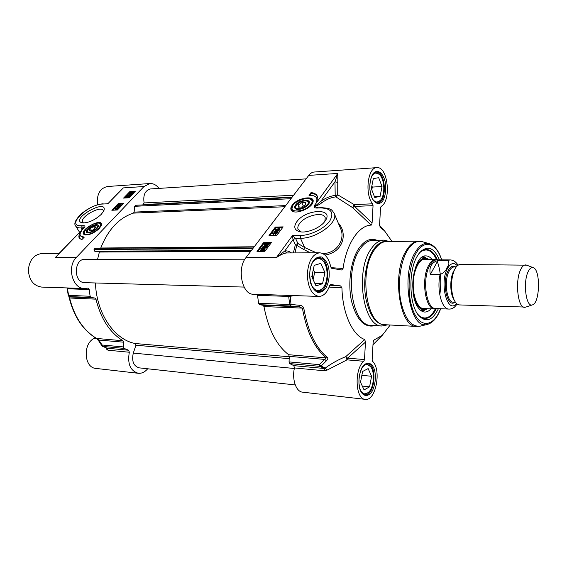 <?xml version="1.0" encoding="UTF-8"?>
<svg xmlns="http://www.w3.org/2000/svg" width="567" height="567" viewBox="0 0 567 567"><rect width="100%" height="100%" fill="white"/><g stroke="black" fill="none" stroke-linecap="round" stroke-linejoin="round"><path stroke-width="0.85" d="M97.885 251.387L99.374 252.046L97.581 259.303M253.995 247.092L95.036 248.318L94.094 249.211L95.157 251.394L251.252 250.678M135.506 205.289L291.856 197.522L135.747 205.261L134.705 206.303L134.11 212.115L133.436 213.114C119.098 217.792 108.205 229.422 100.756 248.013L100.628 248.275M306.095 178.874L150.517 188.946C145.074 190.413 142.941 195.069 144.11 202.936L142.792 204.914M95.426 282.968C96.496 313.834 114.633 339.839 135.315 343.531L135.938 345.225L133.295 353.099C131.565 361.101 133.493 366.013 139.078 367.841L295.265 384.936M244.519 259.814L85.17 259.261C73.653 258.573 73.306 282.976 84.837 282.678L244.101 287.079M250.664 251.45L99.374 252.046M526.708 265.172L460.376 264.498C458.327 264.527 456.47 266.093 454.812 269.183L454.33 270.168C450.772 279.694 450.567 289.305 453.699 298.986C455.287 302.785 457.222 304.77 459.497 304.926L525.815 307.094M454.38 307.25L457.172 304.061M430.353 274.442C429.573 270.913 429.857 267.922 431.182 265.476C432.55 263.053 434.804 261.408 437.965 260.536L447.583 260.565C449.468 262.245 449.298 264.569 447.065 267.546C446.123 270.551 443.784 272.897 440.063 274.584L430.353 274.442L437.965 260.536M458.101 265.207C455.896 261.748 453.21 259.984 450.042 259.913L436.81 259.87C434.237 259.92 431.898 261.777 429.807 265.462C421.82 278.553 426.228 309.362 435.747 308.533L448.965 309.065C441.792 309.462 436.59 289.957 440.063 274.584M438.199 259.877L436.016 259.374C433.394 259.417 431.005 261.316 428.872 265.072C420.707 278.418 425.215 309.844 434.932 309.001L437.15 308.59M525.552 264.917C523.717 264.952 522.044 266.589 520.541 269.842C514.864 281.303 517.884 308.087 524.624 307.307M528.04 271.891C522.802 282.671 526.141 307.612 532.321 304.911C540.011 303.643 540.762 269.268 533.129 267.638C531.279 267.114 529.578 268.531 528.04 271.891M295.527 205.077C294.06 207.231 294.429 208.656 296.626 209.336C301.297 209.677 305.287 207.983 308.597 204.255C312.708 198.436 299.511 199.343 295.527 205.077M295.981 205.878C294.953 207.628 295.308 208.805 297.044 209.421M308.618 204.219C309.284 202.66 308.788 201.632 307.123 201.143L306.938 201.101M312.325 203.631L312.679 200.874L312.934 202.284M292.742 211.356L291.842 210.166M298.341 204.956L301.814 202.632L305.415 202.469L305.549 204.644L302.055 206.99L298.44 207.139L298.341 204.956L299.298 207.104M301.814 202.632L303.359 206.119M296.491 205.034C299.411 202.001 302.75 200.661 306.506 201.002C314.735 204.056 291.899 213.752 296.272 205.353L296.491 205.034M418.8 253.754L419.268 253.215C421.55 250.749 423.925 249.501 426.391 249.48C430.722 249.657 434.35 253.017 437.285 259.544M436.221 308.887C433.004 315.295 429.226 318.491 424.881 318.47C422.415 318.335 420.104 316.981 417.936 314.416L417.503 313.884M276.859 229.132L277.079 229.6L275.782 229.947L276.859 229.132L277.1 229.6L276.094 230.089L275.874 229.628M277.369 229.982L278.751 228.969L279.205 229.167L277.823 230.181L277.369 229.982M279.155 229.444L277.639 230.167M275.846 230.471L275.293 230.223L275.477 229.642L277.143 228.756L277.596 229.181L279.028 228.593L279.687 228.891L279.474 229.55L277.539 230.556L276.972 230.011L275.846 230.471L276.058 230.939L275.293 230.223M279.694 229.132L279.694 230.011L277.759 231.017L276.944 230.322M277.057 230.571L276.058 230.939M274.35 231.081L277.965 231.563L274.35 231.081L274.57 231.542L277.965 232.321L277.745 231.86M277.965 232.321L277.965 231.563M275.229 233.668L276.448 233.065L276.086 232.463L274.747 233.32L274.215 232.633L273.23 233.136L273.166 234.036L272.649 233.746L274.506 232.257L274.988 232.654L276.377 232.073L277.043 232.385L276.845 233.058L275.229 233.668M276.526 232.945L274.967 233.788L274.747 233.32M274.967 233.788L274.357 233.292M274.492 233.094L273.414 233.647M273.166 234.036L273.386 234.497L273.528 233.668M273.386 234.497L272.677 233.795M277.065 232.619L277.065 233.519L275.236 234.497L275.016 234.036M264.357 249.218L262.535 249.246M262.238 248.8L264.335 248.984L263.294 250.366L262.238 248.8M261.826 248.977L262.882 250.55L260.749 250.387L261.826 248.977L262.053 249.445L260.955 250.614M262.812 250.571L262.053 249.445M261.422 248.374L263.662 248.19L264.881 248.679L263.315 251.188L260.21 250.685L261.656 248.722L261.422 248.374L261.607 248.757M265.065 249.062L264.824 250.125L263.74 251.053M263.315 251.316L263.067 250.812M260.551 251.323L260.21 250.685M264.385 246.765L263.329 247.304L263.131 246.801L264.463 246.454L263.35 247.304M266.447 246.638L264.895 247.396M265.08 247.41L264.754 246.801L266.49 246.354L265.08 247.41M263.074 247.694L262.528 247.439L262.727 246.815L264.428 245.908L264.874 246.362L266.327 245.766L266.979 246.071L266.759 246.773L264.782 247.807L264.229 247.219L263.074 247.694L263.301 248.155L262.528 247.439M266.993 246.312L266.986 247.24L265.009 248.268L264.215 247.609M264.307 247.8L263.301 248.155M266.079 245.015L264.895 244.831L264.931 244.42L267 243.789L268.241 244.058L266.079 245.015M268.198 244.327L265.115 244.937M264.534 244.42L267.291 243.399L268.737 243.803L267.624 245.086L265.788 245.405L264.35 245.001L264.534 244.42M268.737 244.037L268.779 244.845L266.724 245.83M265.732 245.865L264.35 245.001M282.557 227.686L275.697 227.849L269.991 235.404M270.813 243.392L267.929 243.42M266.596 243.434L263.896 243.463L257.95 251.337M271.402 242.605L264.888 251.309L256.979 251.337L263.52 242.697L271.402 242.605M263.52 242.697L263.896 243.463M283.153 226.885L276.873 235.277L269.027 235.418L275.335 227.083L283.153 226.885M275.335 227.083L275.697 227.849M311.056 192.553C314.557 193.007 316.705 194.339 317.492 196.565L316.797 201.526L316.896 198.627C315.975 196.267 313.345 195.154 309.008 195.31L311.056 192.553L311.389 193.319L309.929 195.282M317.492 196.565C316.471 194.786 314.437 193.701 311.389 193.319M316.96 198.776L317.378 200.101M294.975 252.861L296.775 245.341L295.357 244.675L293.408 252.861M337.521 182.354L334.984 181.794L320.681 201.498L321.624 202.858C326.28 199.435 331.036 197.436 335.87 196.862L352.624 207.628L354.588 206.409L373.043 205.672L372.604 203.815L354.134 204.581L337.712 194.807L337.826 173.431L334.984 181.794L335.189 195.438L335.87 196.862L337.712 194.807L335.189 195.438C330.263 196.005 325.43 198.025 320.681 201.498L315.699 205.665L314.43 205.488L314.097 206.175C314.026 207.579 315.224 208.195 317.69 208.032L320.483 207.919C331.241 208.266 334.353 212.597 329.824 220.924C324.685 228.423 310.744 235.369 300.63 235.468L300.467 238.289L295.542 238.36L292.452 235.61L293.011 239.621L295.357 244.675L297.873 243.42L295.542 238.36L293.011 239.621L284.804 250.933L276.363 257.652C280.084 254.973 283.479 253.406 286.548 252.946L284.804 250.933C287.115 250.642 289.312 251.287 291.388 252.868M303.607 249.445L296.775 245.341L297.873 243.42L304.706 247.566L303.607 249.445L310.39 252.818M315.699 205.665L315.621 205.8C318.172 205.268 320.171 204.29 321.624 202.858M372.604 203.815C364.538 194.19 367.728 167.258 376.8 167.648L314.217 172.028C312.197 172.191 310.376 173.311 308.76 175.394L337.826 173.431L314.43 205.488L315.621 205.8L315.337 206.367L315.911 206.686M354.134 204.581L352.624 207.628L371.123 225.106C371.52 225.219 371.846 224.489 372.087 222.923L354.588 206.409L354.134 204.581M389.373 241.499L383.965 240.125C379.103 240.245 374.674 243.406 370.655 249.6C354.779 272.358 363.546 327.357 382.087 325.997L387.58 324.856M329.158 287.072L341.944 287.88C342.511 313.565 352.639 335.437 364.751 339.534L345.757 356.65L346.983 359.861L347.635 358.167L345.757 356.65C338.471 359.577 331.617 363.397 325.196 368.111L324.033 368.458L293.819 365.644L294.457 367.94C291.743 379.16 296.045 391.776 302.523 392.151L365.254 399.352C355.268 399.31 354.099 368.904 363.844 361.285L364.496 359.563L347.635 358.167L365.46 342.114L364.751 339.534M365.46 342.114L364.496 359.563M373.646 340.37L374.078 339.98L373.114 342.447L372.165 359.655L372.604 361.356C381.789 369.649 375.808 401.401 365.254 399.352M374.078 339.98L382.25 335.331L390.216 325.004M392.01 241.471L384.532 230.84L380.025 227.261M376.8 167.648C387.885 166.06 391.634 200.782 381.137 206.402L380.521 207.912L379.592 224.837L380.266 227.509M373.043 205.672L372.087 222.923M371.123 225.106C358.861 225.39 346.529 243.477 343.049 268.474L331.008 267.674M330.625 284.542L329.71 285.555C327.187 292.622 323.587 296.25 318.902 296.428C311.751 294.89 307.888 287.554 307.3 274.414C308.313 261.295 312.417 254.087 319.618 252.797C325.054 253.343 328.775 258.077 330.788 266.993L331.709 268.311L341.695 269.998L343.049 268.474M330.767 284.542L340.632 285.931L329.845 285.222M341.944 287.88L340.632 285.931M294.457 367.94L324.657 370.811L326.925 370.194L346.983 359.861L363.844 361.285M257.439 294.351L258.545 303.246L259.53 304.692L290.623 306.017L291.006 304.458L289.652 304.536L290.623 306.017L299.213 306.832L302.424 308.285C306.669 331.908 314.635 348.443 326.33 357.89L324.657 359.4L326.422 360.775L321.17 366.02L319.398 364.645L320.022 366.374L321.17 366.02L325.196 368.111L326.925 370.194M326.422 360.775C327.747 359.535 328.109 358.457 327.513 357.536C315.897 348.138 307.987 331.681 303.777 308.172C303.076 306.371 301.687 305.415 299.617 305.308L291.006 304.458L290.212 296.321L294.117 295.591M259.53 304.692L263.017 305.273L299.213 306.832L299.617 305.308M257.716 295.357L288.851 296.435L290.212 296.321L290.106 295.457M263.017 305.273L263.974 306.584C268.368 329.462 276.604 345.501 288.681 354.715L289.255 356.367L289.064 361.902L289.702 363.589L293.819 365.644M324.941 255.044C342.985 252.542 348.244 233.498 338.194 222.888M314.097 206.175L315.337 206.367L316.188 207.366L318.236 207.657M317.69 208.032L321.085 207.536L320.483 207.919M339.98 227.126L340.824 229.132C345.204 239.203 337.138 253.499 322.793 253.562M316.485 252.804L304.706 247.566L300.467 238.289C316.315 238.594 338.173 222.668 334.381 213.858L333.949 212.831M308.76 175.394L245.958 257.609C236.673 268.616 242.144 294.833 253.364 294.216L318.902 296.428M296.697 221.874C293.394 226.885 294.393 230.159 299.702 231.697C306.889 233.498 320.66 227.743 325.068 221.066C334.962 207.642 305.493 208.883 296.697 221.874M292.196 205.219C290.382 207.742 290.368 209.677 292.147 211.023C296.506 214.546 311.758 208.089 312.963 202.185C315.507 194.835 297.462 197.585 292.196 205.219M439.482 259.884C434.173 247.751 427.766 245.107 420.253 251.961L417.262 256.149C408.077 270.948 409.055 305.117 418.857 315.713C426.072 322.906 432.6 320.553 438.433 308.646M301.19 231.917L298.015 229.203C297.498 227.587 297.98 225.751 299.468 223.689C304.911 215.538 323.679 211.137 325.231 217.785L324.848 221.364M432.011 259.367C430.105 257.028 428.028 255.873 425.782 255.901C413.612 254.611 407.744 295.173 418.474 308.03C420.338 310.525 422.365 311.857 424.555 312.034C426.802 312.162 428.936 311.099 430.948 308.838M428.843 259.353L426.306 258.113C419.764 256.362 413.067 268.652 412.797 283.684C412.415 298.71 418.566 311.304 425.179 309.851L427.78 308.71M372.909 199.541C375.609 202.766 378.239 202.88 380.79 199.882C385.241 194.587 384.646 179.682 379.762 174.827C377.098 172.198 374.567 172.46 372.172 175.621L371.909 176.018M371.321 188.598L373.32 178.626L378.692 177.691L382.03 186.543L380.096 196.373L374.759 197.493L371.321 188.598M376.105 202.625L380.457 200.378L381.003 199.584M379.996 175.09L379.394 174.367L374.844 172.581M371.782 189.789L372.328 187.075L371.867 185.884M382.03 186.543L372.328 187.075M380.096 196.373L374.426 196.643M311.836 285.796C315.387 291.438 319.207 292.048 323.282 287.611C328.173 281.785 328.406 267.759 323.707 261.763C320.093 257.453 316.45 257.616 312.786 262.259L312.19 263.201M311.772 276.724L314.203 265.37L320.794 263.379L324.912 272.521L322.566 283.698L316.017 285.91L311.772 276.724M316.606 291.162L317.407 291.183C319.441 291.204 321.291 290.176 322.956 288.093L323.714 287.03M324.111 262.337L323.396 261.267C321.801 259.126 319.986 258.035 317.952 257.992L316.847 258.105M312.438 278.156L312.778 272.025M313.126 279.651L314.678 272.38L313.331 269.445M324.912 272.521L314.678 272.38M322.566 283.698L314.919 283.521M360.584 390.521C362.937 394.356 365.644 394.908 368.699 392.173C373.837 387.459 375.106 372.639 370.882 367.04C368.352 363.759 365.602 363.766 362.632 367.055M360.527 382.229L362.589 371.484L368.132 368.593L371.583 376.268L369.585 386.843L364.078 389.912L360.527 382.229M363.482 394.271L368.309 392.619L368.975 391.889M371.087 367.359L370.57 366.523L366.119 363.964M371.583 376.268L361.845 375.333M369.585 386.843L362.306 386.084M90.351 232.505C94.179 231.187 96.801 229.288 98.219 226.807C98.771 225.149 97.885 224.461 95.547 224.738C90.231 225.397 83.469 232.307 87.729 232.775L90.351 232.505M98.162 226.935L96.964 225.404M87.396 230.663L88.083 232.817M84.774 234.809L84.242 234.178M101.245 224.383L101.507 225.049M94.583 229.004L91.266 230.833L89.111 230.542L90.273 228.437L93.562 226.623L95.724 226.899L94.583 229.004M93.562 226.623L94.788 228.621M90.273 228.437L91.627 230.634M90.663 231.931C88.076 232.527 87.02 232.016 87.488 230.393C89.706 227.239 92.683 225.546 96.425 225.312C98.396 227.119 96.475 229.323 90.663 231.931M117.702 208.124L116.752 208.826L117.844 208.373M117.681 208.557L117.185 208.84M116.526 208.089L116.618 208.536L115.335 208.968L116.526 208.089L116.717 208.422M116.667 208.479L115.668 209.046M117.979 207.827L118.035 208.472L116.653 209.195L114.938 209.223L116.809 207.791L117.071 208.209L117.979 207.827M118.283 207.933L118.262 208.854L116.88 209.577L116.398 209.11M116.533 209.343L115.526 209.733L114.938 209.223M119.162 207.331L116.752 207.019L118.942 207.565M119.162 207.947L116.752 207.019M119.148 205.339L118.163 205.828L118.269 206.282L119.403 205.594L119.616 206.119L120.417 205.708L120.672 205.02L120.7 205.693L119.325 206.416L117.61 206.459L119.382 205.056L119.346 205.679M119.297 205.736L118.326 206.282M119.807 206.083L119.672 205.615M120.948 205.155L120.927 206.076L119.552 206.799L119.063 206.324M119.212 206.579L118.205 206.976L117.61 206.459M119.467 205.601L119.382 205.056M131.31 193.808L129.907 193.829L130.871 192.745L131.31 193.808M131.041 193.156L130.141 193.971M130.708 193.361L130.495 192.978M131.629 193.666L131.183 192.603L132.614 192.567L131.629 193.666M132.593 192.815L131.402 192.986L131.672 193.638M131.402 192.986L131.183 192.603M131.806 192.858L131.587 192.482M131.799 194.084L129.482 194.077L131.005 192.178L133.039 192.326L131.7 193.843L132.019 194.46L131.487 194.247M131.572 194.389L130.715 194.644M130.247 194.679L129.482 194.077M133.039 192.326L132.891 193.496L131.913 194.219L131.7 193.843M130.254 194.913L129.326 195.594L130.396 195.168M130.226 195.353L129.772 195.608M129.078 194.899L129.184 195.324L127.915 195.75L129.078 194.899L129.269 195.232M129.219 195.289L128.248 195.821M130.523 194.63L130.594 195.239L129.241 195.955L127.525 195.998L129.361 194.609L129.63 195.005L130.523 194.63M130.835 194.736L130.814 195.622L129.46 196.331L128.978 195.87M129.12 196.111L128.666 196.359M127.759 196.409L127.525 195.998M128.603 197.047L126.25 197.465L127.922 196.657L128.603 197.047L126.561 197.578M128.879 197.032L126.753 197.862L125.86 197.685L126.866 196.657L128.199 196.366L129.099 196.543L128.596 197.812M129.099 196.543L129.099 197.415M123.032 204.07L118.574 204.297L112.883 210.208M130.8 192.284L130.112 192.326L124.612 198.039M134.556 192.05L132.82 192.156M131.643 192.227L131.055 192.27M129.751 191.696L135.23 191.348L129.063 197.784L123.578 198.096L129.751 191.696L130.112 192.326M118.198 203.666L123.691 203.376L117.341 210.003L111.841 210.258L118.198 203.666L118.574 204.297M81.761 239.742L79.224 238.048C78.402 236.354 79.089 234.114 81.272 231.322C80.096 233.129 79.791 234.582 80.351 235.695L84.207 237.212L81.761 239.742M80.075 234.377L79.536 238.509M83.618 237.821L80.5 235.936M83.647 228.317L84.724 227.303C85.263 226.105 84.696 225.56 83.044 225.673L81.209 225.73C65.318 226.538 87.736 204.24 102.528 204.042L107.843 203.766L118.957 192.149M58.167 254.335L83.803 228.111M147.668 368.777C144.904 372.072 141.771 373.575 138.277 373.284C130.29 370.811 127.306 363.794 129.326 352.235L128.617 350.243L124.116 348.393L123.408 346.926L123.592 342.177L122.954 340.746C109.792 332.595 100.798 318.732 95.972 299.163L94.937 298.036L91.188 297.505L90.118 296.265L89.189 289.531L87.977 288.121L84.526 288.525C72.519 288.95 66.587 266.688 76.432 257.347L55.509 257.319L83.767 228.147M59.018 253.463L42.05 253.506C33.935 254.512 29.371 260.033 28.35 270.076C29.094 280.141 33.51 285.811 41.589 287.079L84.526 288.525M76.432 257.347L143.997 186.515L149.979 183.524L107.51 186.5C99.92 188.244 96.56 194.361 97.446 204.829M94.639 337.322L93.909 338.485C82.562 344.134 84.178 367.905 95.887 368.415L138.277 373.284M66.998 287.937L67.657 288.787L89.189 289.531M68.196 295.265L69.663 296.584L68.196 295.251L67.26 288.66L68.309 295.627M68.841 296.279L70.032 296.959L69.663 296.584L91.188 297.505M102.188 346.005L102.776 346.43L102.06 344.998L98.871 340.058L96.759 338.534C83.505 330.561 74.454 317.052 69.592 298.001L70.032 296.959L94.937 298.036M68.791 296.243L69.592 298.001L95.972 299.163M123.592 342.177L98.871 340.058L98.722 340.895M123.408 346.926L102.06 344.998L101.911 345.827L102.528 346.366L106.993 348.152M128.617 350.243L107.135 348.223M106.015 347.826L106.823 349.414L107.156 348.23M106.823 349.414L108.014 350.208L129.326 352.235M84.724 227.303L84.136 227.714M83.044 225.673L82.881 227.906L84.235 227.558M81.209 225.73L81.046 227.955L82.881 227.906L82.194 229.755M103.166 203.744C95.901 204.574 88.679 207.869 81.506 213.631C75.602 219.493 73.625 223.582 75.581 225.9C76.389 227.324 78.211 228.012 81.046 227.955L82.087 229.862M83.64 223.008L82.633 222.122C79.458 217.182 101.046 205.056 103.237 210.527L103.435 211.604M101.28 214.354L103.853 210.761C108.467 197.373 68.976 219.542 82.279 222.909C88.424 223.029 94.76 220.18 101.28 214.354M99.353 228.529L101.55 224.787C102.308 216.92 77.516 230.996 84.285 234.61C88.665 235.503 93.683 233.476 99.353 228.529M149.979 183.524C153.416 183.396 156.407 185.019 158.973 188.4M251.443 250.43L94.675 251.188M252.939 248.466L94.023 249.508M253.201 248.126L94.094 249.211M254.229 246.78L100.756 248.013M284.811 206.749L133.436 213.114M285.69 205.594L134.11 212.115M290.956 198.698L134.705 206.303M291.863 197.514L135.711 205.268M143.38 204.545L292.168 197.11L143.352 204.545M293.607 195.232L144.11 202.936M294.337 368.493L133.295 353.099M289.177 358.656L135.938 345.225M289.241 356.771L135.315 343.531M454.578 269.637L453.678 271.125C449.73 278.184 449.879 293.706 453.933 299.546M452.714 295.974C450.616 288.32 450.779 280.715 453.203 273.152M455.443 302.261L453.373 302.183C446.725 302.785 443.678 280.594 449.213 271.076C450.68 268.368 452.324 267 454.146 266.972L456.208 266.993M455.684 266.986C453.026 265.228 450.545 266.377 448.242 270.445C441.438 282.132 447.172 308.576 454.925 302.239M456.541 303.529C447.547 314.891 439.056 283.032 447.533 268.411C450.701 263.024 453.976 262.138 457.356 265.767M450.042 259.913L447.583 260.565M312.495 200.456L312.679 200.874C312.056 199.343 310.567 198.493 308.221 198.315L303.877 198.741C297.696 201.065 294.018 203.255 292.848 205.311L291.679 209.797L294.138 211.796M293.096 205.183C286.753 213.341 304.84 212.71 310.9 204.418C316.918 196.225 299.036 197.139 293.096 205.183M376.268 172.148C386.12 170.908 387.41 203.163 377.537 202.894C376.282 202.993 374.943 202.171 373.525 200.442L372.434 198.712C371.385 196.678 370.542 193.581 369.904 189.421C369.62 183.226 370.563 178.286 372.739 174.615C374.355 172.729 375.531 171.914 376.268 172.148M318.817 257.68C330.993 257.035 330.405 292.586 318.264 291.523C310.929 292.685 306.159 270.381 313.317 261.281C315.117 258.835 316.946 257.631 318.817 257.68M367.629 363.752C377.735 363.957 374.95 396.517 364.928 394.774L361.321 391.96C360.69 390.273 360.35 391.903 358.975 383.455C358.798 377.558 359.804 372.434 361.994 368.082C366.119 362.363 366.977 364.078 367.629 363.752M277.702 230.06L277.483 229.6M278.964 229.437L278.751 228.969M279.694 230.011L279.474 229.55M277.759 231.017L277.539 230.556M276.306 232.924L276.086 232.463M275.108 233.526L274.889 233.065M274.435 233.094L274.215 232.633M273.45 233.597L273.23 233.136M277.065 233.519L276.845 233.058M263.591 249.083L263.357 248.615M261.189 250.146L260.955 249.678M264.824 250.125L264.598 249.657M264.321 250.657L264.094 250.189M263.357 247.269L263.131 246.801M264.357 246.765L264.13 246.298M264.98 247.262L264.754 246.801M266.263 246.624L266.036 246.156M266.986 247.24L266.759 246.773M265.009 248.268L264.782 247.807M265.15 244.88L264.931 244.42M267.227 244.249L267 243.789M268.779 244.845L268.552 244.377M267.851 245.546L267.624 245.086M265.98 245.802L265.788 245.405M300.63 235.468L292.452 235.61L276.363 257.652L245.958 257.609M388.055 241.514C382.548 240.451 377.48 243.456 372.859 250.529C365.786 261.713 362.795 282.316 365.956 299.071C370.024 316.811 376.793 325.38 386.262 324.785M416.788 326.443L384.83 324.707C366.955 326.032 358.507 272.798 373.795 250.734C377.672 244.71 381.952 241.641 386.651 241.528L418.652 241.166C414.137 241.28 410.005 244.427 406.263 250.6C391.492 273.244 399.579 327.882 416.788 326.443L420.693 326.032M313.303 260.721C309.766 267.156 308.852 274.577 310.553 282.968C312.233 287.611 314.543 290.722 317.47 292.296C320.511 292.7 323.296 291.339 325.812 288.213C329.165 281.856 330.037 274.626 328.435 266.518C326.854 261.94 324.636 258.786 321.772 257.057C318.746 256.454 315.918 257.673 313.303 260.721M361.973 367.699C358.996 374.142 358.216 381.045 359.627 388.409C362.15 396.865 368.373 397.821 372.448 390.727C375.283 384.383 376.034 377.636 374.695 370.499C372.342 362.178 366.232 360.669 361.973 367.699M376.814 240.217C370.258 237.736 364.163 240.628 358.521 248.899C350.661 260.969 347.592 283.691 351.583 301.424C356.693 320.114 364.489 328.18 374.971 325.607M372.76 174.055C369.875 179.42 369.117 186.019 370.485 193.85C372.916 203.156 378.947 206.303 382.895 200.675C385.645 195.353 386.375 188.896 385.078 181.312C382.803 172.205 376.885 168.555 372.76 174.055M382.087 325.997L371.272 325.401C352.518 326.72 343.63 272.21 359.676 249.65C363.738 243.512 368.224 240.38 373.136 240.259L383.965 240.125M324.657 370.811L324.033 368.458L320.022 366.374L289.702 363.589M288.681 354.715L326.33 357.89L327.513 357.536M303.777 308.172L263.974 306.584M258.545 303.246L289.652 304.536L288.589 295.407M289.255 356.367L324.657 359.4L319.398 364.645L289.064 361.902M286.548 252.946L319.618 252.797M441.594 259.892C436.335 242.924 424.144 238.799 416.15 253.137C407.659 267.426 406.652 297.427 414.151 313.012C421.508 328.874 434.251 325.883 440.538 308.724M441.736 259.892C438.815 250.834 434.57 245.412 429.013 243.619C424.01 242.47 419.403 245.391 415.186 252.379C400.422 275.491 410.232 330.511 427.249 324.444L427.894 324.289M422.486 241.74L421.933 241.577C416.617 240.358 411.72 243.399 407.234 250.699C400.451 262.124 397.587 283.231 400.628 300.312C404.547 318.378 411.032 327.003 420.083 326.181L427.249 324.444C432.89 322.906 437.37 317.669 440.687 308.732M424.003 324.487L425.165 323.637M426.873 244.334L425.753 243.434M427.525 259.353C420.891 255.809 413.435 268.028 413.173 283.713C412.762 299.39 419.686 311.914 426.469 308.661M419.438 315.996C425.321 320.1 430.637 317.768 435.371 309.001M439.786 294.797C441.643 282.621 440.842 271.565 437.37 261.628M436.654 259.877C432.288 250.536 427.008 247.822 420.827 251.72M422.337 311.439L425.144 309.858M426.256 258.098L423.521 256.404M421.104 310.709L425.179 309.851M426.306 258.113L422.266 257.078M101.295 225.758L101.195 224.305C100.487 223.178 99.048 222.788 96.879 223.136C90.826 224 82.137 230.868 84.136 234.008L85.525 234.951M96.73 223.235C87.942 224.56 79.075 235.674 88.041 234.291C97.077 232.931 105.753 221.69 96.73 223.235M115.725 208.982L115.498 208.599M118.262 208.854L118.035 208.472M116.88 209.577L116.653 209.195M115.526 209.733L115.299 209.351M118.39 206.211L118.163 205.828M119.843 206.041L119.623 205.658M120.927 206.076L120.7 205.693M119.552 206.799L119.325 206.416M118.205 206.976L117.979 206.594M130.375 193.652L130.155 193.269M132.224 192.801L132.012 192.419M131.012 194.58L130.793 194.197M132.891 193.496L132.671 193.12M128.284 195.778L128.071 195.402M130.814 195.622L130.594 195.239M129.46 196.331L129.241 195.955M128.135 197.032L127.922 196.657M126.576 197.557L126.356 197.181M102.528 204.042L107.843 203.766L123.344 187.904L143.997 186.515M67.353 287.944L68.593 295.372L90.118 296.265M69.202 297.873C74.022 316.854 83.108 330.377 96.468 338.442L122.954 340.746M124.116 348.393L102.776 346.43L107.298 348.258L108.014 350.208M93.909 338.485L96.872 338.733M95.036 248.318L253.995 247.084M455.131 306.619C453.019 308.398 450.963 309.213 448.965 309.065M423.145 308.526L434.932 309.001M424.208 259.346L436.016 259.374M533.129 267.638L526.417 265.058M532.321 304.911L525.496 307.201M306.506 201.002L307.123 201.143M279.687 228.891L279.907 229.352M277.043 232.385L277.263 232.846M264.881 248.679L265.108 249.147M266.979 246.071L267.206 246.532M268.737 243.803L268.956 244.264M316.896 198.627L317.229 199.4M384.532 230.84L379.585 225.368M382.25 335.331L372.987 344.729M340.824 229.132L334.381 213.858C331.397 208.528 330.384 209.57 328.215 208.358L321.085 207.536M417.936 314.416L418.857 315.713M419.268 253.215L420.253 251.961M300.113 231.775L299.702 231.697M298.292 229.798L298.015 229.203M429.013 243.619L421.933 241.577L418.652 241.166M425.2 259.395C419.856 258.134 413.421 269.573 413.244 283.691C412.804 297.81 418.729 309.532 424.13 308.519M424.449 318.441C428.73 318.179 432.394 315.032 435.456 308.994M436.526 259.402C433.727 253.236 430.197 249.934 425.937 249.494M421.919 310.56L424.64 309.135M379.762 174.827L379.394 174.367M380.79 199.882L380.457 200.378M376.219 202.667L376.715 202.646M374.957 172.524L375.46 172.488M323.707 261.763L323.396 261.267M323.282 287.611L322.956 288.093M317.137 257.992L317.952 257.992M370.882 367.04L370.57 366.523M368.699 392.173L368.309 392.619M363.603 394.341L364.134 394.398M366.254 363.922L366.785 363.964M96.425 225.312L97.028 225.411M107.298 203.525L108.226 203.128M67.26 288.638L66.984 287.937M68.784 296.236L69.195 297.852M98.693 340.845L96.489 338.456M101.883 345.785L98.715 340.887M84.2 227.608L83.824 228.076M75.78 226.219L79.642 232.371"/></g></svg>
